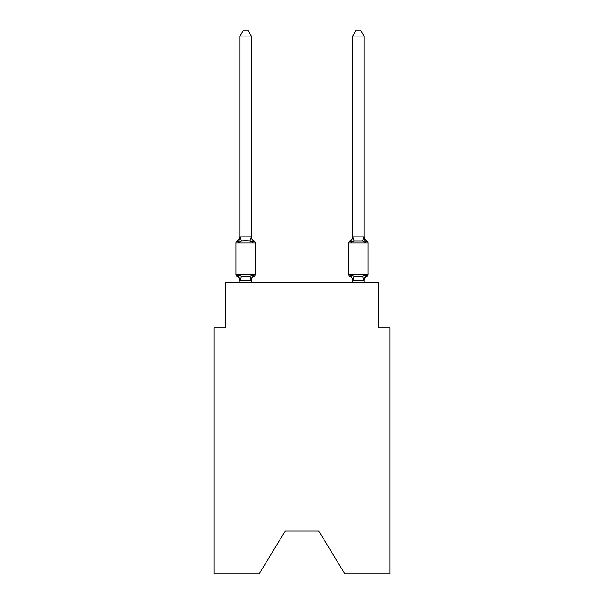 <?xml version="1.0" encoding="UTF-8"?>
<svg xmlns="http://www.w3.org/2000/svg" width="604" height="604" viewBox="0 0 604 604"><rect width="100%" height="100%" fill="white"/><g stroke="black" fill="none" stroke-linecap="round" stroke-linejoin="round"><path stroke-width="0.91" d="M318.701 530.924L344.763 573.8L390.003 573.8L390.003 327.836L378.723 327.836L378.723 282.71L225.277 282.71L225.277 327.836L213.997 327.836L213.997 573.8L259.237 573.8L285.299 530.924L318.701 530.924L285.299 530.924M254.02 276.496L252.638 274.911L254.02 276.496L252.638 274.911L254.02 276.496L252.638 274.911L254.02 276.496L252.638 274.911L254.02 276.496L252.638 274.911L254.02 276.496L252.638 274.911L254.02 276.496L252.638 274.911L251.136 280.528L239.947 280.294L239.947 280.966A4.968 4.968 0 0 0 237.153 276.496A2.257 2.257 0 0 1 235.885 274.473A2.257 2.257 0 0 0 237.153 276.496A2.257 2.257 0 0 1 235.885 274.473A2.257 2.257 0 0 0 237.153 276.496L238.535 274.911L237.153 276.496A2.257 2.257 0 0 1 235.885 274.473A2.257 2.257 0 0 0 237.153 276.496L238.535 274.911L237.153 276.496A2.257 2.257 0 0 1 235.885 274.473A2.257 2.257 0 0 0 237.153 276.496L238.535 274.911L237.153 276.496A2.257 2.257 0 0 1 235.885 274.473A2.257 2.257 0 0 0 237.153 276.496L238.535 274.911L237.153 276.496A2.257 2.257 0 0 1 235.885 274.473A2.257 2.257 0 0 0 237.153 276.496L238.535 274.911L237.153 276.496A2.257 2.257 0 0 1 235.885 274.473A2.257 2.257 0 0 0 237.153 276.496L238.535 274.911L237.153 276.496A2.257 2.257 0 0 1 235.885 274.473A2.257 2.257 0 0 0 237.153 276.496L238.535 274.911L237.153 276.496A2.257 2.257 0 0 1 235.885 274.473A2.257 2.257 0 0 0 237.153 276.496L238.535 274.911L237.153 276.496A2.257 2.257 0 0 1 235.885 274.473A2.257 2.257 0 0 0 237.153 276.496L238.535 274.911L237.153 276.496A2.257 2.257 0 0 1 235.885 274.473A2.257 2.257 0 0 0 237.153 276.496L238.535 274.911L237.153 276.496A2.257 2.257 0 0 1 235.885 274.473A2.257 2.257 0 0 0 237.153 276.496L238.535 274.911L237.153 276.496A2.257 2.257 0 0 1 235.885 274.473A2.257 2.257 0 0 0 237.153 276.496L238.535 274.911L237.153 276.496A2.257 2.257 0 0 1 235.885 274.473A2.257 2.257 0 0 0 237.153 276.496L238.535 274.911L237.153 276.496A2.257 2.257 0 0 1 235.885 274.473A2.257 2.257 0 0 0 237.153 276.496L238.535 274.911L237.153 276.496L238.535 274.911L241.351 276.36L245.586 276.587L249.822 276.36L252.638 274.911L254.02 276.496A2.257 2.257 0 0 0 255.288 274.473A2.257 2.257 0 0 1 254.02 276.496L253.378 276.187L254.02 276.496A2.257 2.257 0 0 0 255.288 274.473A2.257 2.257 0 0 1 254.02 276.496A2.257 2.257 0 0 0 255.288 274.473A2.257 2.257 0 0 1 254.02 276.496L253.378 276.187L254.02 276.496A2.257 2.257 0 0 0 255.288 274.473A2.257 2.257 0 0 1 254.02 276.496A2.257 2.257 0 0 0 255.288 274.473A2.257 2.257 0 0 1 254.02 276.496L253.378 276.187L254.02 276.496A2.257 2.257 0 0 0 255.288 274.473A2.257 2.257 0 0 1 254.02 276.496A2.257 2.257 0 0 0 255.288 274.473A2.257 2.257 0 0 1 254.02 276.496L253.378 276.187L254.02 276.496A2.257 2.257 0 0 0 255.288 274.473A2.257 2.257 0 0 1 254.02 276.496A2.257 2.257 0 0 0 255.288 274.473A2.257 2.257 0 0 1 254.02 276.496L253.378 276.187L254.02 276.496A2.257 2.257 0 0 0 255.288 274.473A2.257 2.257 0 0 1 254.02 276.496A2.257 2.257 0 0 0 255.288 274.473A2.257 2.257 0 0 1 254.02 276.496L253.378 276.187L254.02 276.496A2.257 2.257 0 0 0 255.288 274.473A2.257 2.257 0 0 1 254.02 276.496A2.257 2.257 0 0 0 255.288 274.473A2.257 2.257 0 0 1 254.02 276.496L253.378 276.187L254.02 276.496A2.257 2.257 0 0 0 255.288 274.473A2.257 2.257 0 0 1 254.02 276.496A2.257 2.257 0 0 0 255.288 274.473A2.257 2.257 0 0 1 254.02 276.496L252.638 274.911L254.02 276.496A4.968 4.968 0 0 0 251.226 280.966M255.288 242.876L235.885 242.876L235.885 274.473L255.288 274.473L255.288 242.876A2.257 2.257 0 0 0 254.02 240.853L252.638 242.438L254.02 240.853L252.638 242.438L254.02 240.853L252.638 242.438L254.02 240.853L252.638 242.438L254.02 240.853L252.638 242.438L254.02 240.853L252.638 242.438L254.02 240.853L252.638 242.438L254.02 240.853L252.638 242.438L254.02 240.853L252.638 242.438L254.02 240.853L252.638 242.438L254.02 240.853L252.638 242.438L254.02 240.853L252.638 242.438L254.02 240.853L252.638 242.438L254.02 240.853L252.638 242.438L254.02 240.853L252.638 242.438L249.822 240.988L245.586 240.762L241.351 240.988L238.535 242.438L237.153 240.853A2.257 2.257 0 0 0 235.885 242.876A2.257 2.257 0 0 1 237.153 240.853L237.795 241.162L237.153 240.853A2.257 2.257 0 0 0 235.885 242.876A2.257 2.257 0 0 1 237.153 240.853A2.257 2.257 0 0 0 235.885 242.876A2.257 2.257 0 0 1 237.153 240.853L237.795 241.162L237.153 240.853A2.257 2.257 0 0 0 235.885 242.876A2.257 2.257 0 0 1 237.153 240.853A2.257 2.257 0 0 0 235.885 242.876A2.257 2.257 0 0 1 237.153 240.853L237.795 241.162L237.153 240.853A2.257 2.257 0 0 0 235.885 242.876A2.257 2.257 0 0 1 237.153 240.853A2.257 2.257 0 0 0 235.885 242.876A2.257 2.257 0 0 1 237.153 240.853L237.795 241.162L237.153 240.853A2.257 2.257 0 0 0 235.885 242.876A2.257 2.257 0 0 1 237.153 240.853A2.257 2.257 0 0 0 235.885 242.876A2.257 2.257 0 0 1 237.153 240.853L237.795 241.162L237.153 240.853A2.257 2.257 0 0 0 235.885 242.876A2.257 2.257 0 0 1 237.153 240.853A2.257 2.257 0 0 0 235.885 242.876A2.257 2.257 0 0 1 237.153 240.853L237.795 241.162L237.153 240.853A2.257 2.257 0 0 0 235.885 242.876A2.257 2.257 0 0 1 237.153 240.853A2.257 2.257 0 0 0 235.885 242.876A2.257 2.257 0 0 1 237.153 240.853L237.795 241.162L237.153 240.853A2.257 2.257 0 0 0 235.885 242.876A2.257 2.257 0 0 1 237.153 240.853A2.257 2.257 0 0 0 235.885 242.876A2.257 2.257 0 0 1 237.153 240.853L238.535 242.438L237.153 240.853A4.968 4.968 0 0 0 239.947 236.383M251.226 36.066L239.947 36.066L243.329 30.2L247.844 30.2L251.226 36.066L251.226 237.055L252.638 242.438L254.02 240.853A4.968 4.968 0 0 1 251.226 236.383M251.226 280.294L251.755 277.644M364.053 280.966L364.053 280.966A4.968 4.968 0 0 1 366.847 276.496L365.465 274.911L366.847 276.496A2.257 2.257 0 0 0 368.115 274.473A2.257 2.257 0 0 1 366.847 276.496A2.257 2.257 0 0 0 368.115 274.473A2.257 2.257 0 0 1 366.847 276.496A2.257 2.257 0 0 0 368.115 274.473A2.257 2.257 0 0 1 366.847 276.496A2.257 2.257 0 0 0 368.115 274.473A2.257 2.257 0 0 1 366.847 276.496A2.257 2.257 0 0 0 368.115 274.473A2.257 2.257 0 0 1 366.847 276.496A2.257 2.257 0 0 0 368.115 274.473A2.257 2.257 0 0 1 366.847 276.496A2.257 2.257 0 0 0 368.115 274.473A2.257 2.257 0 0 1 366.847 276.496A2.257 2.257 0 0 0 368.115 274.473L368.115 242.876L348.712 242.876L348.712 274.473A2.257 2.257 0 0 0 349.98 276.496A2.257 2.257 0 0 1 348.712 274.473A2.257 2.257 0 0 0 349.98 276.496A4.968 4.968 0 0 1 352.774 280.966L352.774 280.294L352.774 280.966A4.968 4.968 0 0 0 349.98 276.496A2.257 2.257 0 0 1 348.712 274.473A2.257 2.257 0 0 0 349.98 276.496A2.257 2.257 0 0 1 348.712 274.473A2.257 2.257 0 0 0 349.98 276.496L351.362 274.911L349.98 276.496A4.968 4.968 0 0 1 352.774 280.966A4.968 4.968 0 0 0 349.98 276.496A2.257 2.257 0 0 1 348.712 274.473A2.257 2.257 0 0 0 349.98 276.496A2.257 2.257 0 0 1 348.712 274.473A2.257 2.257 0 0 0 349.98 276.496L351.362 274.911L349.98 276.496A4.968 4.968 0 0 1 352.774 280.966A4.968 4.968 0 0 0 349.98 276.496A2.257 2.257 0 0 1 348.712 274.473A2.257 2.257 0 0 0 349.98 276.496A2.257 2.257 0 0 1 348.712 274.473A2.257 2.257 0 0 0 349.98 276.496A4.968 4.968 0 0 1 352.774 280.966A4.968 4.968 0 0 0 349.98 276.496A2.257 2.257 0 0 1 348.712 274.473A2.257 2.257 0 0 0 349.98 276.496A2.257 2.257 0 0 1 348.712 274.473A2.257 2.257 0 0 0 349.98 276.496A4.968 4.968 0 0 1 352.774 280.966A4.968 4.968 0 0 0 349.98 276.496A2.257 2.257 0 0 1 348.712 274.473A2.257 2.257 0 0 0 349.98 276.496A2.257 2.257 0 0 1 348.712 274.473A2.257 2.257 0 0 0 349.98 276.496A4.968 4.968 0 0 1 352.774 280.966A4.968 4.968 0 0 0 349.98 276.496A2.257 2.257 0 0 1 348.712 274.473A2.257 2.257 0 0 0 349.98 276.496A2.257 2.257 0 0 1 348.712 274.473A2.257 2.257 0 0 0 349.98 276.496L351.362 274.911L349.98 276.496A4.968 4.968 0 0 1 352.774 280.966A4.968 4.968 0 0 0 349.98 276.496A2.257 2.257 0 0 1 348.712 274.473A2.257 2.257 0 0 0 349.98 276.496L351.362 274.911L349.98 276.496A2.257 2.257 0 0 1 348.712 274.473L368.115 274.473M351.89 240.649L351.362 242.438L349.98 240.853L351.362 242.438L351.89 240.649L351.362 242.438L351.89 240.649L351.362 242.438L351.89 240.649L351.362 242.438L351.89 240.649L351.362 242.438L351.89 240.649L351.362 242.438L351.89 240.649L351.362 242.438L351.89 240.649L351.362 242.438L354.178 240.988L362.649 240.988L365.465 242.438L366.847 240.853L365.465 242.438L364.288 238.754L365.465 242.438L366.847 240.853L365.465 242.438L364.288 238.754L365.465 242.438L366.847 240.853L365.465 242.438L364.288 238.754L365.465 242.438L366.847 240.853L365.465 242.438L364.288 238.754L365.465 242.438L366.847 240.853A2.257 2.257 0 0 1 368.115 242.876A2.257 2.257 0 0 0 366.847 240.853L365.465 242.438L364.288 238.754L365.465 242.438L366.847 240.853A4.968 4.968 0 0 1 364.053 236.383A4.968 4.968 0 0 0 366.847 240.853L365.465 242.438L366.847 240.853A2.257 2.257 0 0 1 368.115 242.876A2.257 2.257 0 0 0 366.847 240.853L365.465 242.438L364.288 238.754L365.465 242.438L366.847 240.853A4.968 4.968 0 0 1 364.053 236.383A4.968 4.968 0 0 0 366.847 240.853A2.257 2.257 0 0 1 368.115 242.876A2.257 2.257 0 0 0 366.847 240.853L365.465 242.438L366.847 240.853A4.968 4.968 0 0 1 364.053 236.383A4.968 4.968 0 0 0 366.847 240.853A2.257 2.257 0 0 1 368.115 242.876A2.257 2.257 0 0 0 366.847 240.853A4.968 4.968 0 0 1 364.053 236.383A4.968 4.968 0 0 0 366.847 240.853A2.257 2.257 0 0 1 368.115 242.876A2.257 2.257 0 0 0 366.847 240.853A4.968 4.968 0 0 1 364.053 236.383A4.968 4.968 0 0 0 366.847 240.853A2.257 2.257 0 0 1 368.115 242.876A2.257 2.257 0 0 0 366.847 240.853A4.968 4.968 0 0 1 364.053 236.383A4.968 4.968 0 0 0 366.847 240.853A2.257 2.257 0 0 1 368.115 242.876A2.257 2.257 0 0 0 366.847 240.853L365.465 242.438L364.288 238.754L365.465 242.438L366.847 240.853A4.968 4.968 0 0 1 364.053 236.383A4.968 4.968 0 0 0 366.847 240.853A2.257 2.257 0 0 1 368.115 242.876M364.053 236.851L364.053 36.066L352.774 36.066L352.774 236.851L364.053 236.851L365.465 242.438L364.288 238.754M364.053 282.71L364.053 280.498L352.774 280.498L351.362 274.911L349.98 276.496A4.968 4.968 0 0 1 352.774 280.966M352.774 236.851L351.362 242.438L349.98 240.853A2.257 2.257 0 0 0 348.712 242.876M251.226 236.851L249.822 240.988M239.947 36.066L239.947 237.055L238.535 242.438L237.153 240.853M352.774 280.498L352.774 282.71M351.362 242.438L349.98 240.853A4.968 4.968 0 0 0 352.774 236.383M349.98 276.496L351.362 274.911L349.98 276.496L351.362 274.911L349.98 276.496L351.362 274.911L349.98 276.496L351.362 274.911L349.98 276.496L351.362 274.911L354.178 276.36L362.649 276.36L365.465 274.911L364.053 280.498M239.947 236.851L251.136 236.821M251.226 282.71L251.226 280.498M239.947 282.71L239.947 280.498M238.535 274.911L239.947 280.966M366.847 240.853A4.968 4.968 0 0 1 364.053 236.383M352.774 36.066L356.156 30.2L360.671 30.2L364.053 36.066M241.351 276.36L240.037 280.528M249.822 276.36L251.136 280.528M240.037 236.821L241.351 240.988M363.963 280.528L362.649 276.36M352.864 280.528L354.178 276.36M362.649 240.988L363.963 236.821M354.178 240.988L352.864 236.821"/></g></svg>
